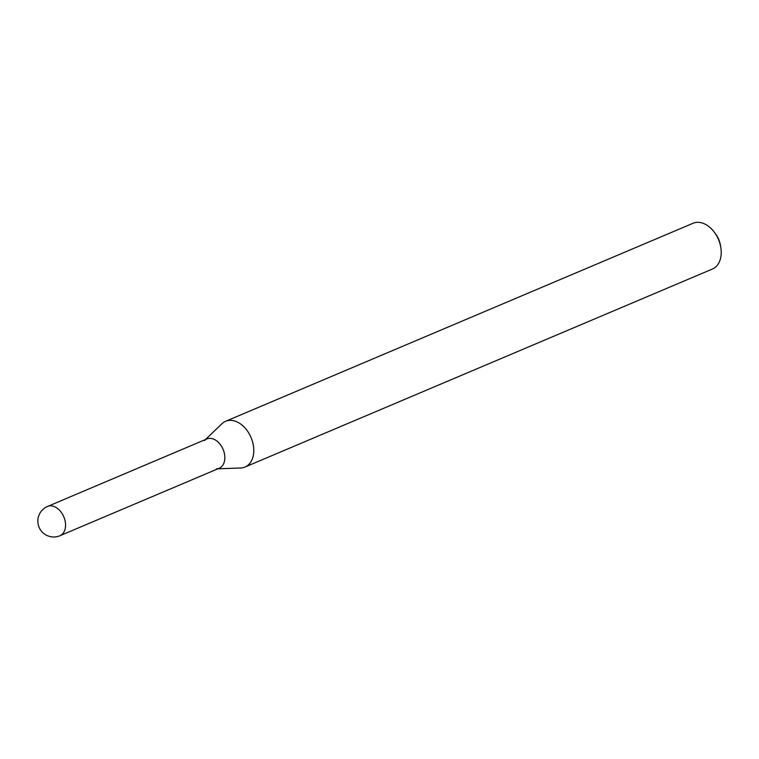 <?xml version="1.0" encoding="UTF-8"?>
<svg xmlns="http://www.w3.org/2000/svg" width="759" height="759" viewBox="0 0 759 759"><rect width="100%" height="100%" fill="white"/><g stroke="black" fill="none" stroke-linecap="round" stroke-linejoin="round"><path stroke-width="1.14" d="M204.446 440.552A15.901 10.939 67 0 1 206.799 438.977A15.901 10.939 67 0 1 214.645 439.622A15.901 10.939 67 0 1 224.588 454.565A15.901 10.939 67 0 1 219.209 468.256A15.901 10.939 67 0 1 216.438 468.863M206.799 438.977A15.901 10.939 67 0 1 219.484 443.522A15.901 10.939 67 0 1 224.721 459.66A15.901 10.939 67 0 1 219.209 468.256L59.942 535.731A15.901 10.939 67 0 0 65.454 527.135A15.901 10.939 67 0 0 55.379 507.088A15.901 10.939 67 0 0 47.542 506.452L206.799 438.977M205.499 439.537L221.922 423.75A24.838 17.096 67 0 1 225.603 421.302L693.052 223.269A24.838 17.096 67 0 1 714.627 232.605A24.838 17.096 67 0 1 720.737 247.026A24.838 17.096 67 0 1 721.05 255.584A24.838 17.096 67 0 1 712.435 269.018L244.986 467.051A24.838 17.096 67 0 1 240.66 467.99L217.899 468.806M225.603 421.302A24.838 17.096 67 0 1 245.413 428.399A24.838 17.096 67 0 1 253.601 453.616A24.838 17.096 67 0 1 244.986 467.051M714.627 232.605L715.756 234.161A18.88 12.998 67 0 1 720.405 245.129L720.737 247.026M47.542 506.452A15.901 15.901 0 0 0 37.95 519.232A15.901 15.901 0 0 0 59.942 535.731"/></g></svg>

